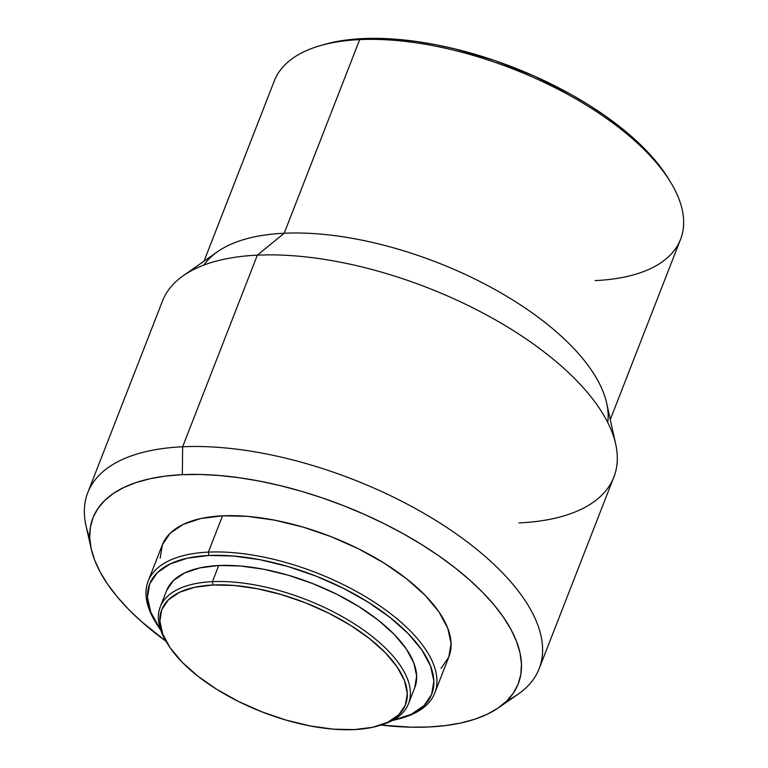 <?xml version="1.0" encoding="UTF-8"?>
<svg xmlns="http://www.w3.org/2000/svg" width="768" height="768" viewBox="0 0 768 768"><rect width="100%" height="100%" fill="white"/><g stroke="black" fill="none" stroke-linecap="round" stroke-linejoin="round"><path stroke-width="1.15" d="M166.8 642.518A133.238 59.789 21.3 0 1 160.243 606.893A133.238 59.789 21.3 0 1 212.419 581.654L212.938 585.005A130.819 58.704 21.3 0 1 374.995 643.085A130.819 58.704 21.3 0 1 378.288 725.856A130.819 58.704 21.3 0 1 354.24 729.6A130.819 58.704 21.3 0 1 167.482 643.67A130.819 58.704 21.3 0 1 212.938 585.005L212.419 581.654A133.238 59.789 21.3 0 1 352.186 622.493A133.238 59.789 21.3 0 1 408.518 703.69A133.238 59.789 21.3 0 1 379.565 725.472A133.238 59.789 -158.7 0 0 380.822 725.117A133.238 59.789 -158.7 0 0 377.472 640.81A133.238 59.789 -158.7 0 0 212.419 581.654L218.707 565.517L212.419 581.654A133.238 59.789 -158.7 0 0 166.118 641.405L167.482 643.67M408.518 703.69L414.806 687.552A133.238 59.789 -158.7 0 0 358.474 606.355A133.238 59.789 -158.7 0 0 218.707 565.517L199.91 567.878L184.589 572.976L173.357 580.618L166.627 590.506M155.597 622.214A153.83 69.024 21.3 0 1 148.128 581.251A153.83 69.024 21.3 0 1 208.368 552.115L208.896 555.475A151.411 67.939 21.3 0 1 396.461 622.694A151.411 67.939 21.3 0 1 400.272 718.502A151.411 67.939 21.3 0 1 392.515 720.422L411.206 714.355L423.974 705.667L431.626 694.435L433.853 681.072L430.579 666.096L421.93 650.083L408.23 633.658L390.019 617.434L367.987 602.054L342.989 588.096L315.974 576.096L287.99 566.525L260.112 559.738L233.405 556.013L208.896 555.475L208.368 552.115A153.83 69.024 21.3 0 1 369.744 599.27A153.83 69.024 21.3 0 1 434.774 693.014A153.83 69.024 21.3 0 1 401.558 718.109A153.83 69.024 -158.7 0 0 402.806 717.754A153.83 69.024 -158.7 0 0 398.938 620.419A153.83 69.024 -158.7 0 0 208.368 552.115L222.528 515.818L208.368 552.115A153.83 69.024 -158.7 0 0 154.915 621.101L156.278 623.376A151.411 67.939 21.3 0 1 208.896 555.475L187.526 558.154L170.131 563.952L157.363 572.63L149.712 583.872L147.485 597.235L150.758 612.211L160.694 630.038A151.411 67.939 21.3 0 1 156.278 623.376M434.774 693.014L448.934 656.707A153.83 69.024 -158.7 0 0 383.894 562.963A153.83 69.024 -158.7 0 0 222.528 515.818L200.822 518.534L183.139 524.419L170.17 533.242L162.403 544.666L160.138 558.24M498.365 707.846L518.035 694.234A242.256 108.701 -158.7 0 0 463.728 539.29A242.256 108.701 -158.7 0 0 182.64 446.774L182.323 474.672A228.269 102.432 21.3 0 1 447.187 561.84A228.269 102.432 21.3 0 1 498.365 707.846A228.269 102.432 21.3 0 1 428.89 726.979A228.269 102.432 21.3 0 1 380.947 725.078L410.928 727.181L428.89 726.979L445.67 725.558L461.107 722.938L475.037 719.136L487.334 714.202L497.885 708.173L506.592 701.117L513.35 693.082L518.112 684.173L520.829 674.448L521.472 664.022L520.042 652.982L516.538 641.443L511.008 629.52L503.501 617.309L494.083 604.944L482.851 592.541L469.92 580.214L455.395 568.09L439.43 556.282L422.179 544.896L403.805 534.048L384.49 523.853L364.406 514.397L343.766 505.766L322.752 498.058L301.574 491.328L280.435 485.664L259.536 481.104L239.088 477.706L219.274 475.488L200.294 474.47L182.323 474.672L182.64 446.774A242.256 108.701 21.3 0 1 436.762 521.03A242.256 108.701 21.3 0 1 539.174 668.659A242.256 108.701 21.3 0 1 507.091 700.608M539.174 668.659L613.891 477.034A242.256 108.701 -158.7 0 0 511.469 329.414A242.256 108.701 -158.7 0 0 257.347 255.158L182.64 446.774L257.347 255.158A242.256 108.701 21.3 0 1 615.725 444.278A242.256 108.701 21.3 0 1 519.024 522.922M615.725 444.278L606.739 403.45A218.026 97.834 -158.7 0 0 284.189 233.242L257.347 255.158L284.189 233.242A218.026 97.834 21.3 0 1 503.232 294.24A218.026 97.834 21.3 0 1 607.747 422.506M610.291 419.578L680.573 239.299A218.026 97.834 -158.7 0 0 588.403 106.435A218.026 97.834 -158.7 0 0 359.683 39.61L284.189 233.242L359.683 39.61A218.026 97.834 21.3 0 1 670.954 182.822A218.026 97.834 21.3 0 1 595.19 280.598M670.954 182.822L668.909 179.424A214.397 96.202 -158.7 0 0 362.832 38.592L359.683 39.61L362.832 38.592L347.069 39.926L332.573 42.384L323.29 44.765M669.907 181.114L664.483 172.56L655.642 160.944L645.091 149.29L632.938 137.722L619.306 126.326L604.31 115.238L588.106 104.544L570.854 94.358L533.846 75.898L494.726 60.547L454.973 48.912L435.35 44.63L416.141 41.434L397.536 39.35L379.709 38.4L362.832 38.592A214.397 96.202 -158.7 0 0 323.424 44.717L319.613 45.84A218.026 97.834 21.3 0 1 359.683 39.61A218.026 97.834 -158.7 0 0 274.31 80.899L204.019 261.187M203.914 265.056A218.026 97.834 21.3 0 1 284.189 233.242A218.026 97.834 -158.7 0 0 217.546 251.712L183.302 275.683A242.256 108.701 21.3 0 1 257.347 255.158A242.256 108.701 -158.7 0 0 162.48 301.037L87.773 492.662A242.256 108.701 21.3 0 1 182.64 446.774A242.256 108.701 -158.7 0 0 86.016 525.802L91.286 549.139A228.269 102.432 21.3 0 1 182.323 474.672L165.542 476.093L150.115 478.714L136.186 482.515L123.878 487.45L113.328 493.478L104.63 500.544L97.872 508.57L93.101 517.488L90.384 527.203L89.741 537.629L91.181 548.669L94.675 560.208L100.214 572.141L107.722 584.342L117.139 596.707L128.362 609.11L141.302 621.437L166.051 641.29A228.269 102.432 21.3 0 1 91.286 549.139M89.75 537.898A242.256 108.701 21.3 0 1 87.773 492.662M441.053 668.41L448.819 656.995L451.085 643.411L447.754 628.205L438.97 611.933L425.059 595.238L406.55 578.765L384.173 563.136L358.771 548.957L331.325 536.765L302.89 527.04L274.56 520.147L247.43 516.355L222.528 515.818A153.83 69.024 -158.7 0 0 162.288 544.944L148.128 581.251M414.71 687.802L416.669 676.042L413.789 662.861L406.176 648.768L394.128 634.31L378.096 620.045L358.714 606.499L336.71 594.221L312.941 583.661L288.317 575.242L263.779 569.27L240.269 565.987L218.707 565.517A133.238 59.789 -158.7 0 0 166.531 590.755L160.243 606.893M354.24 729.6L333.072 729.139L309.994 725.914L285.907 720.058L261.725 711.782L238.387 701.414L216.787 689.357L197.75 676.07L182.016 662.054L170.179 647.856L162.71 634.022L159.878 621.091L161.808 609.542L168.413 599.827L179.443 592.33L194.477 587.328L212.938 585.005L234.115 585.475L257.184 588.691L281.28 594.557L305.453 602.822L328.8 613.19L350.4 625.248L369.427 638.544L385.171 652.56L396.998 666.749L404.467 680.582L407.299 693.523L405.37 705.062L398.765 714.778L387.734 722.275L372.701 727.286L354.24 729.6M380.822 725.117L378.288 725.856M402.806 717.754L400.272 718.502"/></g></svg>
